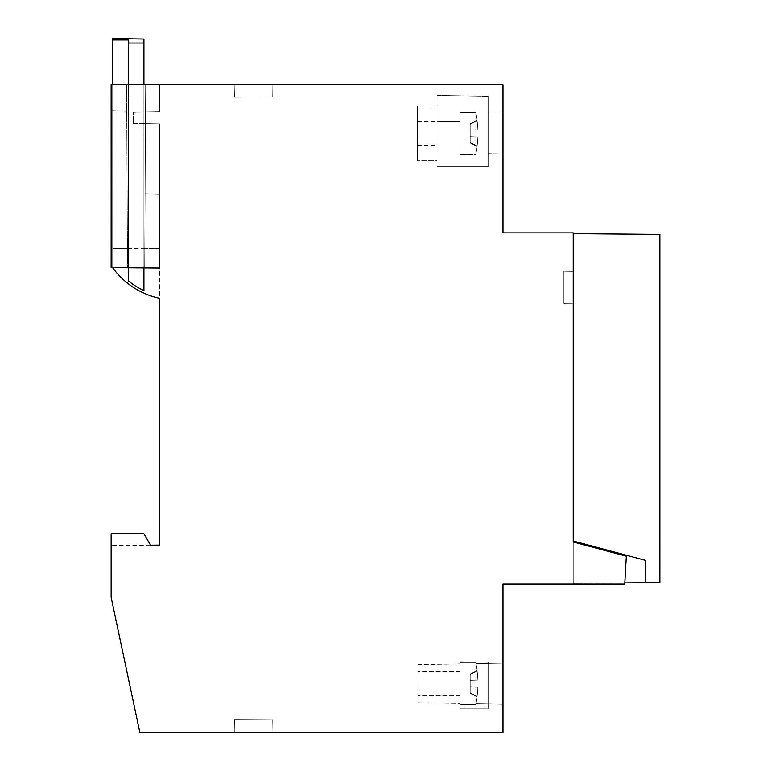 <?xml version="1.0" encoding="UTF-8"?>
<svg xmlns="http://www.w3.org/2000/svg" width="771" height="771" viewBox="0 0 771 771"><rect width="100%" height="100%" fill="white"/><g stroke="black" fill="none" stroke-linecap="round" stroke-linejoin="round"><path stroke-width="0.58" stroke-dasharray="3.85 2.89" d="M659.86 539.623L659.86 551.496L659.08 551.496L659.08 539.623L659.08 551.332L659.08 539.623L659.08 551.332L659.08 539.623L659.08 550.706L659.08 539.623L659.08 550.706L659.86 550.706L659.86 539.623L659.86 551.496L659.08 551.496L659.08 550.706L659.86 550.706L659.86 539.623L659.86 551.332L659.86 546.793L659.08 546.793L659.08 551.332L659.08 542.996L659.08 551.332L659.08 545.357L659.08 545.984L659.86 545.984L659.86 539.623L659.86 551.332L659.86 539.623L659.86 551.332L659.86 539.623L659.86 551.332L659.86 539.623L659.08 539.623L659.86 539.623L659.08 539.623L659.86 539.623L659.08 539.623L659.86 539.623L659.08 539.623L659.86 539.623L659.08 539.623L659.86 539.623L659.08 539.623L659.86 539.623L659.86 551.332L659.86 539.623M659.86 550.417L659.86 549.55L659.08 549.55L659.86 549.55L659.86 550.417L659.08 550.417L659.86 550.417M659.86 540.201L659.86 545.357L659.08 545.357L659.08 540.201L659.08 546.793L659.86 546.793L659.86 540.201L659.08 540.201L659.86 540.201L659.86 551.332L659.86 540.201M659.86 541.3L659.08 541.406L659.86 541.3M659.86 541.175L659.08 541.464L659.08 539.748L659.08 541.175L659.86 541.175L659.86 539.459L659.08 539.459L659.86 539.748L659.86 541.175C659.86 539.604 659.86 539.604 659.86 541.175M659.86 543.834L659.86 544.875L659.86 543.834L659.08 543.834L659.08 544.875L659.08 543.834L659.86 543.834C659.86 546.89 659.86 542.745 659.86 543.834M659.86 568.593L659.86 558.628L659.86 561.847L659.86 561.057L659.08 561.057L659.08 561.847L659.08 558.069L659.08 573.104L659.08 558.628L659.08 572.525L659.08 561.847L659.86 561.847L659.86 572.525L659.86 568.593L659.08 568.593L659.08 569.432L659.86 569.432L659.86 568.593M659.86 558.069L659.86 572.525L659.86 558.628L659.08 558.628L659.86 558.069M659.86 573.104L659.08 572.525L659.86 573.104M659.86 558.358L659.86 572.863L659.86 558.214L659.86 572.863L659.86 558.358L659.86 572.863L659.86 558.358L659.08 558.358L659.08 572.863L659.08 558.214L659.08 572.863L659.08 558.358L659.08 572.863L659.08 558.358L659.08 572.863L659.08 558.358L659.86 558.358M659.86 561.847L659.86 562.791L659.08 562.791L659.08 561.847L659.86 561.847M659.86 569.432L659.86 568.555L659.08 568.555L659.08 569.432L659.86 569.432M573.219 233.671L659.86 234.432L659.86 582.616L645.809 582.741L645.809 560.459L573.219 541.011L573.219 233.671L573.219 583.377L624.809 582.924M502.971 683.665L502.971 704.222L502.971 683.665M470.185 686.98L470.185 680.35L470.185 686.98L475.986 687.183L475.986 703.75L475.986 687.183L470.185 686.98L470.185 680.35L475.986 680.147L470.185 680.35L470.185 686.98L475.986 687.183L475.986 703.75L475.986 687.183L470.185 686.98L470.185 692.734L470.185 686.98L477.847 687.25L475.823 687.183L475.823 704.549L475.823 687.183L477.847 687.25A101.444 101.203 -90 0 1 477.133 696.232A101.444 101.203 -90 0 0 477.847 687.25L470.185 686.98L477.847 687.25A101.444 101.203 -90 0 1 477.133 696.232L470.185 692.734L470.185 693.399L470.185 686.98L475.823 687.183L475.823 704.549L475.823 687.183L477.847 687.25A101.444 101.203 -90 0 1 477.133 696.232L477.133 696.859L477.133 696.232L470.185 692.734L470.185 693.399L470.185 680.35L475.986 680.147L475.986 663.58L475.986 680.147L470.185 680.35L470.185 673.931L470.185 680.35L477.847 680.08A101.444 101.203 -90 0 0 477.133 671.098A101.444 101.203 -90 0 1 477.847 680.08L475.823 680.147L477.847 680.08A101.444 101.203 -90 0 0 477.133 671.098L470.185 674.596L470.185 673.931L470.185 680.35L477.847 680.08L475.823 680.147L475.823 662.79L475.823 680.147L470.185 680.35L477.847 680.08A101.444 101.203 -90 0 0 477.133 671.098L477.133 670.471L477.133 671.098L470.185 674.596L470.185 673.931L470.185 693.399L470.185 686.98L477.847 687.25A101.444 101.203 -90 0 1 477.133 696.232A101.444 101.203 -90 0 0 477.847 687.25L470.185 686.98L475.823 687.183L470.185 686.98L470.185 674.596L477.133 671.098A101.444 101.203 -90 0 1 477.847 680.08L475.986 680.147L475.986 663.58L475.986 680.147L477.847 680.08A101.444 101.203 -90 0 0 477.133 671.098L470.185 674.596L470.185 680.35L477.847 680.08L470.185 680.35L475.823 680.147L475.823 662.79L475.823 680.147L470.185 680.35L470.185 686.98L477.847 687.25L470.185 686.98L470.185 692.734L477.133 696.232L477.133 696.859L477.133 696.232L470.185 692.734L477.133 696.232L477.133 696.859L477.133 696.232A101.444 101.203 -90 0 0 477.847 687.25L470.185 686.98L477.847 687.25A101.444 101.203 -90 0 1 477.133 696.232L470.185 692.734L470.185 686.98M488.139 662.212L460.046 661.72L488.139 662.212L460.046 661.72L460.046 707.084L460.046 661.72L488.139 662.212L488.139 708.867L488.139 662.212L488.139 708.867L460.046 708.867L460.046 661.72L488.139 662.212L488.139 708.867L460.046 708.867L460.046 661.72L460.046 708.867L488.139 708.867L460.046 708.867L460.046 661.72L488.139 662.212M659.86 567.649L659.08 567.649M659.86 572.863L659.08 572.863L659.86 572.863M659.86 563.707L659.08 563.707M659.86 561.481L659.08 561.481L659.86 561.481M659.86 564.382L659.08 564.382L659.86 564.382M659.86 567.128L659.08 567.128L659.86 567.128M659.86 569.875L659.08 569.875L659.86 569.875M659.86 567.976L659.08 567.976L659.86 567.976M659.86 558.214L659.08 558.214L659.86 558.214M659.86 564.025L659.08 564.025M659.86 565.5L659.08 565.5M417.506 133.383L417.506 121.288L417.506 133.383M417.506 160.705L417.506 106.061L417.506 160.705L437.012 160.705L437.012 106.061L437.012 160.705L417.506 160.705M417.506 106.061L437.012 106.061L417.506 106.061M460.046 707.084L488.139 707.084L460.046 707.084M112.701 38.55L112.701 39.957L128.314 39.957L128.314 97.088L128.314 39.957L128.314 43.031L143.917 43.031L143.917 290.59L143.917 248.513L128.314 248.513L128.314 97.088L143.917 97.088L128.314 97.088L128.314 248.513L128.314 97.088L143.917 97.088L143.926 39.042L128.314 39.042L128.314 97.088L143.917 97.088L143.917 248.513L159.53 248.513L159.53 268.029L144.707 267.894L145.093 193.878L144.707 267.894L159.53 268.029L159.53 194.138L145.093 193.878L145.459 123.639L159.53 123.88L159.53 545.116L111.14 545.54L150.557 545.193L143.975 533.802L111.14 533.802L111.14 545.54L111.14 533.802L143.975 533.802L150.557 545.193L143.975 533.802L111.14 533.802L111.14 597.419L139.84 732.45L502.971 732.45L502.971 584.148L624.741 584.148L626.303 556.219L573.219 541.994L573.219 584.148L624.741 584.148L626.303 556.219L624.741 584.148L573.219 584.148L573.219 541.994L626.303 556.219L573.219 541.994L573.219 583.377L645.809 582.741L645.809 560.459L573.219 541.011L645.809 560.459L645.809 582.741M470.185 130.068L470.185 124.314L470.185 130.068L477.847 129.798L475.823 129.865L475.823 112.499L475.823 129.865L477.847 129.798A101.444 101.203 -90 0 0 477.133 120.816A101.444 101.203 -90 0 1 477.847 129.798L470.185 130.068L477.847 129.798A101.444 101.203 -90 0 0 477.133 120.816L470.185 124.314L470.185 123.649L470.185 130.068L475.823 129.865L475.823 112.499L475.823 129.865L477.847 129.798L470.185 130.068L470.185 143.117L470.185 136.698L477.847 136.968A101.444 101.203 -90 0 1 477.133 145.95A101.444 101.203 -90 0 0 477.847 136.968L475.823 136.901L477.847 136.968A101.444 101.203 -90 0 1 477.133 145.95L470.185 142.452L470.185 143.117L470.185 136.698L477.847 136.968L475.823 136.901L475.823 154.258L475.823 136.901L470.185 136.698L477.847 136.968A101.444 101.203 -90 0 1 477.133 145.95L477.133 146.577L477.133 145.95L470.185 142.452L470.185 143.117L470.185 123.649L470.185 130.068L477.847 129.798A101.444 101.203 -90 0 0 477.133 120.816L477.133 120.189L477.133 120.816L470.185 124.314L470.185 123.649L470.185 124.314L470.185 123.649L470.185 124.314L477.133 120.816L470.185 124.314L470.185 130.068L477.847 129.798A101.444 101.203 -90 0 0 477.133 120.816A101.444 101.203 -90 0 1 477.847 129.798L475.823 129.865L475.823 112.499L475.823 129.865L477.847 129.798L470.185 130.068L475.823 129.865L470.185 130.068L470.185 142.452L470.185 136.698L477.847 136.968L475.823 136.901L475.823 154.258L475.823 136.901L470.185 136.698L477.847 136.968A101.444 101.203 -90 0 1 477.133 145.95L470.185 142.452L470.185 143.117L470.185 142.452L477.133 145.95A101.444 101.203 -90 0 0 477.847 136.968L470.185 136.698L475.823 136.901L475.823 154.258L475.823 136.901L470.185 136.698L470.185 124.314L477.133 120.816L477.133 120.189L477.133 120.816A101.444 101.203 -90 0 1 477.847 129.798L470.185 130.068L477.847 129.798L470.185 130.068L470.185 142.452L477.133 145.95L477.133 146.577L477.133 145.95A101.444 101.203 -90 0 0 477.847 136.968L470.185 136.698L477.847 136.968L470.185 136.698L470.185 130.068L475.823 129.865L475.823 112.499L475.823 129.865L470.185 130.068L477.847 129.798A101.444 101.203 -90 0 0 477.133 120.816L470.185 124.314L477.133 120.816L477.133 120.189L477.133 120.816L470.185 124.314L470.185 136.698L475.823 136.901L470.185 136.698L470.185 142.452L477.133 145.95L477.133 146.577L477.133 145.95A101.444 101.203 -90 0 0 477.847 136.968L470.185 136.698L470.185 130.068M460.046 136.901L460.046 112.499L460.046 136.901M417.506 121.288L460.046 121.288L460.046 145.478L460.046 121.288L460.046 145.478L460.046 121.288L437.012 121.288L437.012 145.478L437.012 121.288L437.012 145.478L437.012 121.288L437.012 145.478L437.012 121.288L460.046 121.288L460.046 145.478L460.046 121.288L460.046 145.478L460.046 121.288L437.012 121.288M460.046 683.665L460.046 704.549L460.046 683.665M112.701 84.598L112.701 267.749A78.054 78.054 0 0 0 159.53 298.29L159.53 248.513L143.917 248.513L143.917 290.59A75.799 75.799 0 0 1 128.314 280.846A75.799 75.799 0 0 0 143.917 290.59A75.799 75.799 0 0 1 128.314 280.846L128.314 248.513L112.701 248.513L128.314 248.513L112.701 248.513L128.314 248.513L128.314 280.846L128.314 43.031M143.917 84.598L143.917 267.894M128.314 267.749L128.314 84.598M128.314 38.55L128.314 248.513L143.917 248.513L143.917 43.031M112.701 39.957L112.701 267.614M477.133 671.098L477.133 670.471L477.133 671.098L470.185 674.596L477.133 671.098L477.133 670.471L477.133 671.098A101.444 101.203 -90 0 1 477.847 680.08L470.185 680.35L470.185 674.596L477.133 671.098L477.133 670.471L477.133 671.098A101.444 101.203 -90 0 1 477.847 680.08L470.185 680.35L477.847 680.08L470.185 680.35L470.185 674.596L477.133 671.098M502.971 112.826L502.971 153.93L502.971 112.826L502.971 153.93L502.971 112.826L502.971 153.93L502.971 112.826L502.971 153.93L502.971 112.826L488.139 113.086L488.139 153.68L488.139 113.086L488.139 153.68L488.139 113.086L488.139 153.68L488.139 113.086L502.971 112.826M437.012 95.411L488.139 96.308L488.139 166.555L437.012 166.555L488.139 166.555L488.139 96.308L488.139 166.555L437.012 166.555L437.012 95.411L488.139 96.308L437.012 95.411L437.012 166.555L437.012 95.411L437.012 166.555L488.139 166.555L488.139 96.308L437.012 95.411M488.139 133.383L488.139 153.68L488.139 133.383M159.53 268.029L111.14 267.604L111.14 84.598L502.971 84.598L502.971 232.9L573.219 232.9L573.219 541.994M488.139 683.665L488.139 703.962L488.139 683.665M272.712 97.011L234.461 97.213L272.712 97.011L234.461 97.213L272.712 97.011L234.461 97.213L272.712 97.011L234.461 97.213L272.712 97.011L272.867 84.598L272.712 97.011L272.867 84.598L234.182 84.598L234.461 97.213L234.182 84.598L234.461 97.213L234.182 84.598L234.461 97.213L234.182 84.598L234.461 97.213L234.182 84.598L272.867 84.598L272.712 97.011L272.867 84.598L234.182 84.598L272.867 84.598L272.712 97.011L272.867 84.598L234.182 84.598L272.867 84.598L234.182 84.598L272.867 84.598L272.712 97.011M234.461 719.835L272.712 720.037L234.461 719.835L272.712 720.037L234.461 719.835L272.712 720.037L234.461 719.835L272.712 720.037L234.461 719.835L234.249 732.45L234.461 719.835L234.249 732.45L272.924 732.45L272.712 720.037L272.924 732.45L234.249 732.45L272.924 732.45L272.712 720.037L272.924 732.45L234.249 732.45L234.461 719.835L234.249 732.45L272.924 732.45L234.249 732.45L234.461 719.835M111.14 84.598L111.14 110.851L126.704 111.12L111.14 110.851L111.14 267.604L111.14 110.851L126.704 111.12L111.14 110.851L111.14 84.598M126.569 84.598L127.533 267.749L126.569 84.598L127.533 267.749L126.569 84.598L159.53 84.598L159.53 111.66L159.53 84.598L145.661 84.598L144.707 267.894L127.533 267.749L144.707 267.894L145.661 84.598L145.517 111.901L145.661 84.598L126.569 84.598M111.14 267.604L127.533 267.749L111.14 267.604M145.517 111.901L159.53 111.66L145.517 111.901L145.459 123.639L145.517 111.901L133.383 112.113L133.383 123.427L145.459 123.639L133.383 123.427L133.383 112.113L145.517 111.901M159.53 194.138L145.093 193.878L145.459 123.639L159.53 123.88L159.53 194.138L145.093 193.878L159.53 194.138M272.924 732.45L234.249 732.45L272.924 732.45L272.712 720.037L272.924 732.45M477.133 696.232L477.133 696.859L477.133 696.232L470.185 692.734L477.133 696.232M477.133 145.95L470.185 142.452L477.133 145.95L477.133 146.577L477.133 145.95M475.823 136.901L475.823 154.258L475.823 136.901M477.133 120.816L477.133 120.189L477.133 120.816M659.86 544.875L659.08 544.875L659.86 544.875M659.86 551.332L659.08 551.332L659.86 551.332M659.86 550.215L659.08 550.215M659.86 546.119L659.08 546.119L659.86 546.119M659.86 545.001L659.08 545.001L659.86 545.001M659.86 540.741L659.08 540.741L659.86 540.741M659.86 549.829L659.86 544.114L659.86 549.829L659.08 549.829M659.86 544.114L659.08 544.114L659.86 544.114L659.08 544.114L659.86 544.114L659.86 549.829L659.86 544.114M659.86 542.996L659.08 542.996L659.86 542.996M659.86 544.278L659.08 544.278M659.86 540.808L659.08 540.808L659.86 540.808M417.892 683.665L417.892 702.738L417.892 683.665M573.219 271.353L573.219 303.331L573.219 271.353L563.852 271.228L573.219 271.353L573.219 303.331L563.852 303.466L563.852 271.228L563.852 303.466L563.852 271.228L573.219 271.353L563.852 271.228L573.219 271.353L573.219 303.331L573.219 271.353L563.852 271.228L573.219 271.353L573.219 303.331L563.852 303.466L573.219 303.331L563.852 303.466L563.852 271.228L573.219 271.353L573.219 303.331L563.852 303.466L563.852 271.228L563.852 303.466L563.852 271.228L563.852 303.466L573.219 303.331L563.852 303.466L573.219 303.331L573.219 271.353M475.986 703.75L502.971 704.222L475.986 703.75A101.493 101.493 0 0 0 477.133 696.859A101.493 101.493 0 0 1 475.823 704.549L460.046 704.549L475.823 704.549A101.493 101.493 0 0 0 477.133 696.859L470.185 693.399L477.133 696.859A101.493 101.493 0 0 1 475.986 703.75M475.986 663.58L502.971 663.118L475.986 663.58A101.493 101.493 0 0 1 477.133 670.471A101.493 101.493 0 0 0 475.823 662.79L460.046 662.79L475.823 662.79A101.493 101.493 0 0 1 477.133 670.471A101.493 101.493 0 0 0 475.986 663.58M659.86 570.251L659.08 570.251L659.86 570.251M659.86 561.057L659.08 561.057M477.133 120.189A101.493 101.493 0 0 0 475.823 112.499L460.046 112.499L475.823 112.499A101.493 101.493 0 0 1 477.133 120.189A101.493 101.493 0 0 0 475.823 112.499A101.493 101.493 0 0 1 477.133 120.189L470.185 123.649L477.133 120.189M470.185 143.117L477.133 146.577A101.493 101.493 0 0 1 475.823 154.258L460.046 154.258L475.823 154.258A101.493 101.493 0 0 0 477.133 146.577L470.185 143.117L477.133 146.577A101.493 101.493 0 0 1 475.823 154.258L460.046 154.258L475.823 154.258A101.493 101.493 0 0 0 477.133 146.577L470.185 143.117M417.506 145.478L437.012 145.478M470.185 673.931L477.133 670.471L470.185 673.931M488.139 153.68L502.971 153.93L488.139 153.68M488.139 703.962L502.971 704.222L488.139 703.962M488.139 663.368L502.971 663.118L488.139 663.368M659.86 540.538L659.08 540.538M659.86 539.459L659.08 539.459M460.046 671.57L417.892 671.57L460.046 671.57M460.046 695.76L417.892 695.76L460.046 695.76M417.892 702.738L460.046 703.47L417.892 702.738M417.892 664.602L460.046 663.86L417.892 664.602"/><path stroke-width="1.16" d="M624.809 582.924L659.86 582.616L659.86 234.432L573.219 233.671M645.809 582.741L645.809 560.459L573.219 541.011L573.219 541.994L626.303 556.219L624.741 584.148L502.971 584.148L502.971 732.45L139.84 732.45L111.14 597.419L111.14 533.802L143.975 533.802L150.557 545.193L159.53 545.116L159.53 298.29A78.054 78.054 0 0 1 112.701 267.749L112.701 267.614M143.917 267.894L143.917 290.59A75.799 75.799 0 0 1 128.314 280.846L128.314 267.749M128.314 84.598L128.314 39.957L112.701 39.957L112.701 84.598M128.314 43.031L143.917 43.031L143.917 84.598M112.701 39.957L112.701 38.55L143.917 39.042L143.917 43.031M573.219 541.994L573.219 232.9L502.971 232.9L502.971 84.598L111.14 84.598L111.14 267.604L159.53 268.029"/></g></svg>
